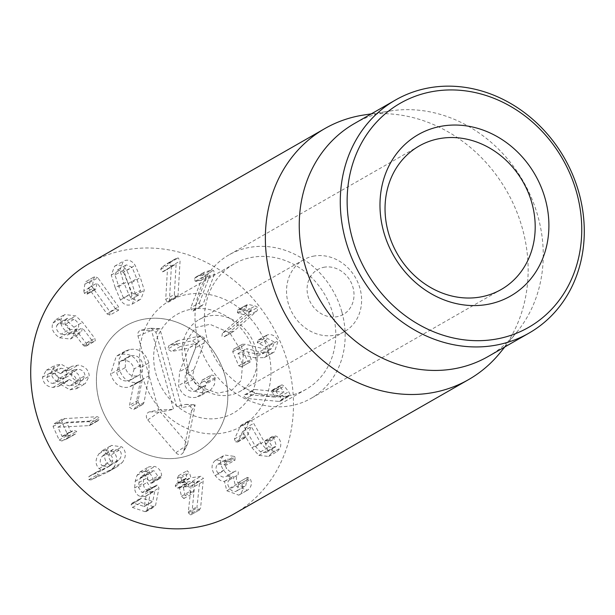 <?xml version="1.0" encoding="UTF-8"?>
<svg xmlns="http://www.w3.org/2000/svg" width="615" height="615" viewBox="0 0 615 615"><rect width="100%" height="100%" fill="white"/><g stroke="black" fill="none" stroke-linecap="round" stroke-linejoin="round"><path stroke-width="0.46" stroke-dasharray="3.08 2.31" d="M341.855 311.913A82.648 72.424 60.2 0 0 229.011 254.871A82.648 72.424 60.2 0 0 207.224 362.581A82.648 72.424 60.2 0 0 311.144 398.32A82.648 72.424 60.2 0 0 341.855 311.913M254.818 357.799L264.173 357.638L265.818 356.846L269.578 345.592C266.879 340.833 263.389 338.896 259.107 339.764L258.331 339.987L257.239 342.609L265.718 346.975L263.52 353.325L262.551 353.794L255.909 353.948L236.952 349.251L233.416 349.351L242.371 344.254L245.593 344.3L264.55 348.997L271.192 348.843L272.153 348.382L274.359 342.032L265.88 337.666L266.971 335.037L267.748 334.821C272.03 333.945 275.52 335.89 278.211 340.649L274.451 351.903L272.814 352.687L263.458 352.849L246.584 348.605L251.228 359.375L250.121 361.966L247.422 360.867L241.357 346.806L242.371 344.254L233.731 349.205L232.716 351.757L238.781 365.81L241.48 366.909L250.397 361.82L241.48 366.909L242.587 364.318L237.944 353.548L254.818 357.799L263.458 352.849M262.551 353.794L271.192 348.843M265.718 346.975L274.359 342.032M259.599 343.708L268.24 338.765M258.331 339.987L266.971 335.037L258.331 339.987M259.107 339.764L267.748 334.821M269.578 345.592L278.211 340.649M238.043 353.51L246.677 348.567M237.944 353.548L246.584 348.605M232.716 351.757L241.357 346.806M248.591 315.649L249.121 312.259L246.469 310.882L239.942 309.453L237.821 309.906L237.436 312.751L243.563 314.634L222.399 333.207L231.04 328.256L252.196 309.691L246.077 307.808L246.769 304.74L237.821 309.906L246.461 304.955L248.583 304.502L255.102 305.939L257.762 307.315L257.231 310.706L233.592 331.447L224.437 336.759L248.591 315.649L257.231 310.706M243.563 314.634L252.196 309.691M243.509 314.572L252.15 309.629M238.482 313.396L247.122 308.453M237.436 312.751L246.077 307.808M239.942 309.453L248.583 304.502M246.469 310.882L255.102 305.939M222.399 333.207L221.9 336.359L224.952 336.397L233.592 331.447L230.54 331.408L231.04 328.256M199.445 302.811L209.846 275.266L203.865 276.343L203.027 273.46L204.649 272.03L210.784 270.346L213.613 270.408L214.543 273.883L202.927 304.648L201.843 306.047L200.313 306.039L199.445 302.811L190.804 307.754L191.672 310.982L193.202 310.998L194.286 309.591L205.91 278.826L214.543 273.883M205.91 278.826L204.972 275.359L202.15 275.289L196.016 276.981L194.394 278.403L195.224 281.286L201.213 280.217L190.804 307.754M201.213 280.217L209.846 275.266M201.143 280.179L209.784 275.236M196.385 281.409L205.026 276.466M195.224 281.286L203.865 276.343M194.394 278.403L203.027 273.46M196.016 276.981L204.649 272.03L196.016 276.981M202.15 275.289L210.784 270.346M194.286 309.591L202.927 304.648M174.345 294.493L176.136 263.92L163.306 271.669L167.495 268.87L165.712 299.444L174.345 294.493L176.059 297.406L177.066 297.268L178.066 295.192L180.064 261.037L171.424 265.98L169.586 262.859L166.965 263.704L161.806 267.348L176.244 258.338L166.965 263.704L175.606 258.754L178.219 257.908L180.064 261.037M167.495 268.87L176.136 263.92M167.426 268.855L176.067 263.912M161.806 267.348L160.715 269.278L162.299 271.861L172.039 266.664L170.939 266.918L169.356 264.335L170.44 262.405M162.299 271.861L170.939 266.918M160.715 269.278L169.356 264.335M165.712 299.444L167.418 302.349L168.425 302.211L169.425 300.135L171.424 265.98M169.425 300.135L178.066 295.192M69.603 329.256C65.659 326.642 64.291 323.69 65.474 320.4L67.243 318.386L74.108 319.316C78.043 321.883 79.404 324.812 78.182 328.103L76.398 330.132L69.603 329.256L60.962 334.199C57.026 331.593 55.65 328.641 56.841 325.343L65.474 320.4M56.841 325.343L58.602 323.329L65.474 324.259L74.108 319.316M65.474 324.259C69.403 326.826 70.763 329.755 69.549 333.046L78.182 328.103M69.549 333.046L67.765 335.075L60.962 334.199M82.94 344.923L84.04 345.968L86.092 346.168L86.646 345.538L86.138 343.27L73.923 327.249L67.081 320.807L56.088 319.477L52.99 323.013C50.807 328.325 53.005 333.253 59.586 337.796L70.379 339.05L73.093 336.036L73.715 332.73L82.94 344.923L91.574 339.98L82.356 327.787L81.734 331.085L79.02 334.099L68.219 332.853C61.638 328.302 59.447 323.375 61.631 318.07L64.729 314.534L75.722 315.856L82.556 322.306L94.779 338.319L95.287 340.595L94.733 341.225L92.681 341.025L91.574 339.98M84.04 345.968L92.681 341.025M73.715 332.73L82.356 327.787M73.592 332.738L82.233 327.795M73.093 336.036L81.734 331.085M59.586 337.796L68.219 332.853M52.99 323.013L61.631 318.07M67.081 320.807L75.722 315.856M86.138 343.27L94.779 338.319M61.323 378.448C57.741 377.918 55.742 376.026 55.342 372.767L57.487 368.908L61.116 368.231C64.713 368.739 66.72 370.637 67.127 373.92L65.013 377.764L61.323 378.448L52.682 383.399C49.1 382.868 47.109 380.969 46.709 377.71L55.342 372.767M46.709 377.71L48.846 373.858L52.475 373.182L61.116 368.231M52.475 373.182C56.073 373.682 58.079 375.581 58.486 378.871L67.127 373.92M58.486 378.871L56.38 382.707L52.682 383.399M71.355 374.343L73.754 369.938L78.043 369.177C82.318 369.784 84.647 371.96 85.031 375.688L82.61 380.078L78.274 380.839C74.046 380.231 71.74 378.071 71.355 374.343L62.715 379.286L65.113 374.881L69.403 374.12L78.043 369.177M69.403 374.12C73.677 374.735 76.014 376.903 76.398 380.631L85.031 375.688M76.398 380.631L73.969 385.021L69.641 385.789L78.274 380.839M69.641 385.789C65.405 385.182 63.099 383.014 62.715 379.286M60.708 384.452L69.933 389.849L76.591 388.657L80.619 381.046C80.088 374.781 76.398 371.122 69.533 370.061L63.061 371.26L60.493 373.666L52.506 369.146L46.21 370.292L42.481 377.295C43.219 383.253 46.686 386.635 52.875 387.45L58.448 386.389L60.601 384.444L69.241 379.493L67.089 381.446L61.508 382.499C55.327 381.684 51.86 378.302 51.122 372.344L54.85 365.348L61.139 364.203L69.134 368.716L71.694 366.317L78.174 365.118C85.031 366.171 88.729 369.838 89.26 376.103L85.224 383.706L78.574 384.905L69.349 379.509M69.933 389.849L78.574 384.905M60.601 384.444L69.241 379.493M52.875 387.45L61.508 382.499M42.481 377.295L51.122 372.344M52.506 369.146L61.139 364.203M60.385 373.651L69.026 368.708M60.493 373.666L69.134 368.716M69.533 370.061L78.174 365.118M80.619 381.046L89.26 376.103M88.829 425.626L89.775 425.442L90.912 422.828L88.737 421.652L54.243 423.658L53.067 426.502L59.194 440.025L61.877 440.993L66.728 438.956L68.065 436.304L65.113 435.405L62.069 436.389L57.902 427.21L88.829 425.626L97.47 420.675L66.543 422.259L70.702 431.446L73.754 430.462L76.706 431.353L75.368 434.013L70.51 436.05L67.835 435.082L61.7 421.559L62.884 418.715L97.378 416.701L99.545 417.885L98.415 420.491L97.47 420.675M89.775 425.442L98.638 420.376L89.775 425.442M58.033 427.156L66.666 422.205M57.902 427.21L66.543 422.259M66.728 438.956L75.776 433.806L66.728 438.956M53.067 426.502L61.7 421.559M54.243 423.658L62.884 418.715L54.243 423.658M90.912 422.828L99.545 417.885M254.925 389.518L283.969 392.186L280.102 386.543L280.878 385.159L282.208 384.905L284.238 386.12L288.704 391.74L290.034 394.569L289.196 396.16L287.474 396.46L255.033 393.485L252.55 391.278L253.334 389.81L254.925 389.518L246.292 394.469L244.693 394.753L243.909 396.229L246.392 398.435L278.833 401.411L287.474 396.46M278.833 401.411L280.555 401.103L281.393 399.512L280.071 396.69L275.597 391.063L273.567 389.849L272.245 390.11L271.469 391.486L275.328 397.129L246.292 394.469M275.328 397.129L283.969 392.186M275.328 397.052L283.969 392.109M271.93 392.67L280.563 387.727M271.469 391.486L280.102 386.543M273.567 389.849L282.208 384.905M275.597 391.063L284.238 386.12M280.071 396.69L288.704 391.74M246.392 398.435L255.033 393.485M235.614 441.839L237.674 442.054L238.297 441.316L242.664 431.499L251.935 447.758L258.884 455.377L268.609 456.453L271.515 453.132C272.975 448.266 271.83 444.314 268.071 441.27L265.319 440.532L264.658 441.316L267.702 450.726L266.103 452.586L260.476 451.91L255.509 446.521L245.047 428.294L242.717 425.618L240.819 425.426L234.438 439.01L235.614 441.839L244.255 436.896L243.079 434.059L249.459 420.476L251.358 420.668L253.68 423.351L264.15 441.57L269.116 446.959L274.744 447.635L276.343 445.775L273.291 436.366L273.952 435.581L276.704 436.319C280.463 439.364 281.616 443.323 280.156 448.181L277.25 451.502L267.525 450.434L260.575 442.815L251.304 426.556L246.93 436.366L246.308 437.111L244.255 436.896M260.476 451.91L269.116 446.959M267.702 450.726L276.343 445.775M265.588 443.869L274.221 438.926M268.071 441.27L276.704 436.319M271.515 453.132L280.156 448.181M251.935 447.758L260.575 442.815M242.764 431.561L251.404 426.618M242.664 431.499L251.304 426.556M240.142 426.203L248.783 421.252M218.071 473.335C215.473 469.599 215.388 466.624 217.802 464.394L218.387 464.01L226.428 465.04L226.466 462.134L235.099 457.183L234.93 460.189L226.289 465.132L235.068 460.097L227.02 459.067L226.443 459.443C224.021 461.673 224.114 464.656 226.712 468.384C229.61 472.143 232.485 473.073 235.337 471.167L226.697 476.118C223.845 478.016 220.97 477.086 218.071 473.335L226.712 468.384M226.466 462.134L225.705 461.327L234.346 456.376L235.099 457.183M217.802 464.394L226.443 459.443M238.305 484.851L237.083 490.716C234.553 492.4 232.063 491.608 229.603 488.341C227.173 484.666 227.12 481.837 229.449 479.861L229.679 476.748L226.92 475.949L235.56 470.998L238.32 471.805L238.09 474.911C235.76 476.894 235.806 479.715 238.236 483.398C240.696 486.665 243.194 487.457 245.716 485.773L247.461 477.34L238.635 482.406L238.305 484.851L246.946 479.908M229.449 479.861L238.09 474.911M229.603 488.341L238.236 483.398M237.083 490.716L245.716 485.773L237.083 490.716M225.705 461.327L216.065 459.982L215.081 460.627C211.03 464.333 211.068 469.33 215.189 475.603C218.817 479.915 221.9 481.822 224.452 481.33L226.835 490.778L238.797 495.152L239.689 494.568C242.802 491.623 243.517 488.202 241.841 484.305L241.241 483.182L238.635 482.406L247.276 477.463L249.882 478.232L250.482 479.362C252.158 483.252 251.443 486.673 248.329 489.617L247.43 490.209L235.468 485.827L233.085 476.387C230.54 476.879 227.45 474.972 223.829 470.66C219.701 464.379 219.67 459.39 223.722 455.684L224.706 455.038L234.346 456.376M239.689 494.568L248.329 489.617M226.835 490.778L235.468 485.827M224.521 481.43L233.154 476.479M224.452 481.33L233.085 476.387M215.189 475.603L223.829 470.66M215.081 460.627L223.722 455.684M194.786 483.305L192.364 481.23L182.294 482.737L180.925 477.916L178.527 475.649L177.312 478.455L178.365 482.967L176.467 483.605L175.206 486.073L177.504 488.049L179.557 488.095L181.463 496.251L183.862 498.519L185.069 495.705L183.332 487.172L191.073 486.019L188.367 511.703L188.39 512.879L190.665 514.932L191.942 513.01L194.786 483.305L203.427 478.362L200.582 508.067L199.306 509.989L197.031 507.929L197.008 506.76L199.714 481.076L191.972 482.229L193.71 490.762L192.495 493.576L190.097 491.3L188.198 483.144L186.137 483.098L183.847 481.13L185.107 478.662L187.006 478.024L185.953 473.512L187.16 470.698L189.558 472.973L190.934 477.793L201.005 476.287L203.427 478.362M192.364 481.23L201.005 476.287M194.832 486.28L203.473 481.337M191.942 513.01L200.582 508.067M190.665 514.932L199.752 509.835L190.665 514.932M188.39 512.879L197.031 507.929M188.367 511.703L197.008 506.76M191.096 486.134L199.737 481.184M191.073 486.019L199.714 481.076M183.17 487.549L191.972 482.229L183.17 487.549M185.069 495.705L193.71 490.762M183.862 498.519L192.495 493.576M181.463 496.251L190.097 491.3M177.504 488.049L186.137 483.098M176.467 483.605L185.107 478.662L176.467 483.605M178.365 482.967L187.006 478.024L178.365 482.967M177.312 478.455L185.953 473.512M178.527 475.649L187.16 470.698M180.925 477.916L189.558 472.973M152.974 480.615C152.743 476.233 150.49 473.158 146.209 471.39L140.182 471.79L137.014 475.357L135.215 481.314L134.616 487.979C134.923 492.43 136.93 495.306 140.643 496.605L145.363 496.382L146.178 495.836L144.11 506.429L133.301 503.139L132.041 503.201L131.087 504.684L132.456 507.437L144.956 511.649L146.116 511.595L146.97 510.15L150.321 493.038L149.061 490.094L147.692 490.224L145.294 492.231L141.973 492.477L138.437 487.403L138.936 482.567L140.251 477.924L142.042 475.941L145.371 475.687L150.713 483.159L152.043 483.067L152.974 480.615L161.607 475.672L160.684 478.116L159.354 478.209L154.004 470.744L150.683 470.998L148.892 472.981L147.569 477.617L147.077 482.46L150.613 487.534L153.935 487.28L156.325 485.273L157.701 485.143L158.954 488.087L155.61 505.207L154.757 506.645L153.596 506.699L141.096 502.493L139.728 499.741L140.681 498.25L141.942 498.196L152.743 501.486L154.819 490.885L154.004 491.439L149.276 491.662C145.563 490.363 143.556 487.487 143.257 483.036L143.849 476.364L145.647 470.413L148.822 466.839L154.849 466.447C159.131 468.207 161.384 471.282 161.607 475.672M150.713 483.159L159.354 478.209M149.345 480.984L157.986 476.041M140.251 477.924L148.892 472.981M146.701 491.077L155.334 486.134M131.087 504.684L139.728 499.741M144.11 506.429L152.743 501.486L144.11 506.429M146.178 495.836L154.819 490.885M146.109 495.813L154.749 490.862M140.643 496.605L149.276 491.662M134.616 487.979L143.257 483.036M146.209 471.39L154.849 466.447M110.869 460.935C108.255 458.175 108.209 455.023 110.731 451.487L113.114 449.373L119.341 450.119C121.916 452.855 121.931 455.999 119.402 459.536L117.019 461.665L110.869 460.935L102.228 465.878C99.615 463.118 99.569 459.974 102.098 456.438L110.731 451.487M102.098 456.438L104.473 454.324L110.708 455.069L119.341 450.119M110.708 455.069C113.275 457.806 113.291 460.943 110.762 464.486L119.402 459.536M110.762 464.486L108.378 466.608L102.228 465.878M113.744 467.346C117.849 461.381 117.688 456.199 113.26 451.802L102.82 450.334L98.938 453.793C95.071 459.59 95.133 464.525 99.1 468.615L102.067 470.36L89.859 475.941L88.783 476.756L88.921 479.654L91.043 479.908L108.671 471.567L113.744 467.346L122.385 462.403L117.304 466.624L99.676 474.957L97.562 474.711L97.416 471.813L110.708 465.417L107.74 463.672C103.766 459.582 103.712 454.639 107.579 448.85L111.453 445.391L121.901 446.859C126.329 451.249 126.482 456.43 122.385 462.403M91.043 479.908L99.676 474.957M88.783 476.756L97.416 471.813M89.859 475.941L98.5 470.998L89.859 475.941M102.067 470.36L110.708 465.417M102.044 470.198L110.685 465.255M99.1 468.615L107.74 463.672M98.938 453.793L107.579 448.85M113.26 451.802L121.901 446.859M83.825 290.949L84.355 293.309L87.053 294.224L88.506 287.981L107.064 313.965L115.697 309.022L97.147 283.031L95.694 289.281L86.946 294.293L95.694 289.281L92.996 288.358L92.458 285.998L93.465 279.256L94.825 276.512L85.985 281.593L84.832 284.199L83.825 290.949L92.458 285.998M88.506 287.981L97.147 283.031M88.452 288.02L97.085 283.077M87.607 293.209L96.248 288.266M84.355 293.309L92.996 288.358M84.832 284.199L93.465 279.256M89.198 282.754L97.839 277.811L118.564 306.839L118.511 310.229L109.87 315.172L109.931 311.79L89.198 282.754L85.985 281.593L94.625 276.642L97.839 277.811M109.931 311.79L118.564 306.839M107.064 313.965L110.054 315.057M118.687 310.106L115.697 309.022M127.42 281.616L123.638 270.016L125.583 265.28L126.482 264.896L132.125 267.364L136.776 278.687L140.574 290.326L138.621 295.062L137.722 295.446L132.087 292.978L127.42 281.616L118.787 286.559L114.997 274.966L123.638 270.016M114.997 274.966L116.95 270.231L117.849 269.839L123.484 272.307L132.125 267.364M123.484 272.307L128.135 283.638L131.933 295.269L140.574 290.326M131.933 295.269L129.988 300.005L129.089 300.389L123.446 297.921L132.087 292.978M123.446 297.921L118.787 286.559M115.205 287.682L120.417 299.943C123.3 304.287 126.721 305.886 130.688 304.74L132.294 304.048L135.669 295.169L131.718 282.516C128.789 274.667 127.059 270.592 126.513 270.293C123.638 265.949 120.217 264.35 116.25 265.496L114.636 266.187L111.269 275.066L115.205 287.682L123.846 282.739L119.902 270.123L123.277 261.244L124.883 260.545C128.85 259.399 132.279 260.998 135.154 265.349L140.351 277.573L144.31 290.219L140.935 299.098L139.321 299.797C135.362 300.943 131.933 299.344 129.058 294.992L123.846 282.739M233.969 513.94A144.633 126.744 60.2 0 0 272.091 325.443A144.633 126.744 60.2 0 0 90.228 262.905M224.906 375.573A72.316 63.376 60.2 0 0 126.167 325.666A72.316 63.376 60.2 0 0 107.102 419.914A72.316 63.376 60.2 0 0 198.03 451.179A72.316 63.376 60.2 0 0 224.906 375.573M332.884 313.75A72.316 63.376 -119.8 0 1 306.016 389.357A72.316 63.376 -119.8 0 1 215.081 358.084A72.316 63.376 -119.8 0 1 234.146 263.835A72.316 63.376 -119.8 0 1 332.884 313.75M487.987 356.592A134.308 117.696 60.2 0 0 517.215 331.677A134.308 117.696 60.2 0 0 537.887 216.173A134.308 117.696 60.2 0 0 390.802 110.892A134.308 117.696 60.2 0 0 354.517 123.492M363.965 114.982A144.633 126.744 -119.8 0 1 522.366 228.365A144.633 126.744 -119.8 0 1 500.103 352.749M200.951 335.867L178.442 340.472L176.567 341.756L176.374 344.123L180.149 346.576L197.43 343.208L188.267 366.748L186.476 373.705L187.129 380.654C189.95 389.579 195.824 393.5 204.749 392.424L209.254 390.763L211.13 389.426L214.497 384.467L215.066 377.51L213.62 375.45L211.199 375.073L201.881 380.27L202.566 380.016L197.154 390.271L194.594 391.225C189.597 391.878 186.276 389.61 184.623 384.398L185.392 374.504L195.478 347.875L196.039 343.108L192.311 340.81L169.809 345.415L168.825 345.768L167.741 349.066L171.508 351.526L188.79 348.151L179.634 371.691L178.488 385.605C181.31 394.523 187.183 398.451 196.108 397.367L200.621 395.706L206.625 383.675L206.432 382.453L202.566 380.016L211.199 375.073L205.387 385.543L203.234 386.282C198.238 386.935 194.917 384.659 193.264 379.455L192.803 374.596L194.033 369.561L204.119 342.932L204.68 338.165L200.951 335.867L192.311 340.81M209.146 378.233L200.505 383.176M203.234 386.282L194.594 391.225M193.264 379.455L184.623 384.398M204.119 342.932L195.478 347.875M176.374 344.123L167.741 349.066M197.384 343.047L188.744 347.998M197.43 343.208L188.79 348.151M188.267 366.748L179.634 371.691M204.749 392.424L196.108 397.367M215.258 378.732L206.625 383.675M138.191 402.379L139.628 404.409L141.804 404.808L143.272 403.993L144.018 402.387L149.107 375.688L148.907 362.873C145.263 352.418 138.798 347.975 129.511 349.551L124.906 351.242L122.431 353.079L118.718 359.829L119.21 369.169C122.839 379.194 128.904 383.552 137.399 382.246L142.18 380.116L138.16 400.304L138.191 402.379L129.55 407.322L133.163 409.759L134.001 409.452L135.377 407.338L140.466 380.631L140.274 367.816C136.622 357.361 130.157 352.925 120.871 354.501L116.266 356.185L110.569 374.112C114.206 384.137 120.263 388.496 128.758 387.189L133.54 385.059L129.519 405.254L129.55 407.322M138.16 400.304L129.519 405.254M142.18 380.116L133.54 385.059M141.996 379.985L133.355 384.936M119.21 369.169L110.569 374.112M134.124 368.969L130.895 379.847L128.228 380.839C122.523 381.623 118.649 378.863 116.604 372.552L119.871 361.612L122.577 360.605C128.228 359.852 132.071 362.635 134.124 368.969L142.757 364.019L142.419 371.806L139.536 374.896L128.228 380.839M136.868 375.896C131.164 376.68 127.29 373.912 125.245 367.601L116.604 372.552M148.907 362.873L140.274 367.816M149.107 375.688L140.466 380.631M125.245 367.601L125.598 359.79L128.512 356.669L131.218 355.662L122.577 360.605M131.218 355.662C136.861 354.901 140.712 357.692 142.757 364.019M150.068 328.333L141.096 330.17A5.166 4.528 60.2 0 0 137.983 336.021L158.632 409.982L149.66 411.819A5.166 4.528 60.2 0 0 147.746 419.899L175.875 452.717A5.166 4.528 60.2 0 0 183.324 452.379A5.166 4.528 60.2 0 0 183.77 451.102L191.526 410.943A5.166 4.528 60.2 0 0 186.599 404.393A5.166 4.528 60.2 0 0 185.553 404.478L176.582 406.307L155.926 332.346L151.09 328.264L150.068 328.333L159.854 328.741L181.886 407.63L195.124 404.924L187.598 443.876L160.315 412.042L173.553 409.336L151.528 330.447L159.854 328.741M176.582 406.307L181.886 407.63M191.526 410.943L195.124 404.924M183.77 451.102L187.598 443.876M147.746 419.899L159.101 412.135L160.315 412.042M158.632 409.982L173.553 409.336M137.983 336.021L151.528 330.447M323.667 267.317A25.83 22.632 -119.8 0 1 353.417 300.328A25.83 22.632 -119.8 0 1 314.565 308.276A25.83 22.632 -119.8 0 1 323.667 267.317M313.058 256.24A41.328 36.216 -119.8 0 1 358.061 282.892A41.328 36.216 -119.8 0 1 344.6 331.546A41.328 36.216 -119.8 0 1 292.64 313.681A41.328 36.216 -119.8 0 1 303.533 259.822A41.328 36.216 -119.8 0 1 313.058 256.24M255.532 348.128A41.328 36.216 -119.8 0 1 240.181 391.34A41.328 36.216 -119.8 0 1 188.221 373.466A41.328 36.216 -119.8 0 1 199.106 319.615A41.328 36.216 -119.8 0 1 208.631 316.033A41.328 36.216 -119.8 0 1 255.532 348.128M142.488 376.541A72.316 63.376 60.2 0 0 241.226 426.449A72.316 63.376 60.2 0 0 260.291 332.2A72.316 63.376 60.2 0 0 169.356 300.935A72.316 63.376 60.2 0 0 142.488 376.541M99.292 401.272A72.316 63.376 60.2 0 0 198.03 451.179A72.316 63.376 60.2 0 0 217.095 356.931A72.316 63.376 60.2 0 0 126.167 325.666A72.316 63.376 60.2 0 0 99.292 401.272M236.952 349.251L245.593 344.3M255.909 353.948L264.55 348.997M257.239 342.609L265.88 337.666M264.173 357.638L272.814 352.687M242.587 364.318L251.228 359.375M238.781 365.81L247.422 360.867M249.121 312.259L257.762 307.315M204.972 275.359L213.613 270.408M169.586 262.859L178.219 257.908M73.923 327.249L82.556 322.306M86.646 345.538L95.287 340.595M62.069 436.389L70.702 431.446M62.499 436.504L71.14 431.561M65.113 435.405L73.754 430.462M68.065 436.304L76.706 431.353M61.877 440.993L70.51 436.05M59.194 440.025L67.835 435.082M57.041 423.212L65.682 418.269M88.737 421.652L97.378 416.701M281.393 399.512L290.034 394.569M245.047 428.294L253.68 423.351M242.717 425.618L251.358 420.668M255.509 446.521L264.15 441.57M264.658 441.316L273.291 436.366M267.348 440.755L275.981 435.804M258.884 455.377L267.525 450.434M238.297 441.316L246.93 436.366M234.438 439.01L243.079 434.059M224.068 464.671L232.708 459.728M229.641 479.708L238.282 474.765M241.241 483.182L249.882 478.232M241.841 484.305L250.482 479.362M179.557 488.095L188.198 483.144M179.203 487.795L187.836 482.844M175.206 486.073L183.847 481.13M181.978 482.429L190.612 477.486M182.294 482.737L190.934 477.793M152.92 481.645L161.561 476.702M145.371 475.687L154.004 470.744M138.936 482.567L147.569 477.617M138.437 487.403L147.077 482.46M141.973 492.477L150.613 487.534M149.061 490.094L157.701 485.143M150.321 493.038L158.954 488.087M146.97 510.15L155.61 505.207M144.956 511.649L153.596 506.699M132.456 507.437L141.096 502.493M133.301 503.139L141.942 498.196M135.215 481.314L143.849 476.364M137.014 475.357L145.647 470.413M107.079 472.389L115.72 467.446M88.921 479.654L97.562 474.711M128.135 283.638L136.776 278.687M120.417 299.943L129.058 294.992M111.269 275.066L119.902 270.123M126.513 270.293L135.154 265.349M131.718 282.516L140.351 277.573M135.669 295.169L144.31 290.219M215.066 377.51L206.432 382.453M194.033 369.561L185.392 374.504M204.68 338.165L196.039 343.108M178.442 340.472L169.809 345.415M180.149 346.576L171.508 351.526M187.129 380.654L178.488 385.605M137.399 382.246L128.758 387.189M129.511 349.551L120.871 354.501M144.018 402.387L135.377 407.338M141.804 404.808L133.163 409.759M155.926 332.346L159.5 328.656L151.09 328.264M185.553 404.478L194.986 404.793L186.599 404.393M175.875 452.717L187.229 444.945L183.324 452.379M149.66 411.819L159.101 412.135M141.096 330.17L150.529 330.486M254.641 353.594A56.818 49.792 60.2 0 0 167.503 321.768A56.818 49.792 60.2 0 0 193.733 415.709A56.818 49.792 60.2 0 0 254.641 353.594M419.053 146.055L229.011 254.871M501.194 289.504L311.144 398.32M263.52 353.325L272.153 348.382M265.818 356.846L274.451 351.903M193.202 310.998L201.843 306.047M168.425 302.211L177.066 297.268M67.243 318.386L58.602 323.329M76.398 330.132L67.765 335.075M70.379 339.05L79.02 334.099M56.088 319.477L64.729 314.534M86.092 346.168L94.733 341.225M57.487 368.908L48.846 373.858M65.013 377.764L56.38 382.707M73.754 369.938L65.113 374.881M82.61 380.078L73.969 385.021M58.448 386.389L67.089 381.446M46.21 370.292L54.85 365.348M63.061 371.26L71.694 366.317M76.591 388.657L85.224 383.706M272.245 390.11L280.878 385.159M280.555 401.103L289.196 396.16M244.693 394.753L253.334 389.81M266.103 452.586L274.744 447.635M265.319 440.532L273.952 435.581M268.609 456.453L277.25 451.502M237.674 442.054L246.308 437.111M240.819 425.426L249.459 420.476M218.387 464.01L227.02 459.067M238.797 495.152L247.43 490.209M216.065 459.982L224.706 455.038M183.247 487.203L191.88 482.26M178.288 483.321L186.929 478.37M152.043 483.067L160.684 478.116M142.042 475.941L150.683 470.998M145.294 492.231L153.935 487.28M147.692 490.224L156.325 485.273M146.116 511.595L154.757 506.645M132.041 503.201L140.681 498.25M143.979 506.668L152.612 501.725M145.363 496.382L154.004 491.439M140.182 471.79L148.822 466.839M113.114 449.373L104.473 454.324M117.019 461.665L108.378 466.608M108.671 471.567L117.304 466.624M102.82 450.334L111.453 445.391M125.583 265.28L116.95 270.231M138.621 295.062L129.988 300.005M114.636 266.187L123.277 261.244M132.294 304.048L140.935 299.098M234.146 263.835L169.356 300.935M306.016 389.357L241.226 426.449M390.802 110.892L371.337 113.852M517.215 331.677L504.807 346.96M205.794 385.328L197.154 390.271M177.458 340.825L168.825 345.768M209.254 390.763L200.621 395.706M140.566 381.1L131.925 386.043M130.895 379.847L139.536 374.896M124.906 351.242L116.266 356.185M142.642 404.501L134.001 409.452M119.871 361.612L128.512 356.669M303.533 259.822L199.106 319.615M344.6 331.546L240.181 391.34M243.371 354.209L241.203 380.424L232.047 390.041L217.91 393.193L202.166 387.688L188.567 373.082L183.862 344.538L195.816 327.449L209.953 324.305L229.687 332.784L243.371 354.209"/><path stroke-width="0.92" d="M531.898 203.096A82.648 72.424 -119.8 0 1 501.194 289.504A82.648 72.424 -119.8 0 1 397.267 253.772A82.648 72.424 -119.8 0 1 419.053 146.055A82.648 72.424 -119.8 0 1 531.898 203.096M545.19 198.791A92.98 81.48 60.2 0 0 402.61 146.708A92.98 81.48 60.2 0 0 445.529 300.435A92.98 81.48 60.2 0 0 545.19 198.791M352.295 238.259A129.142 113.168 -119.8 0 1 490.709 97.085A129.142 113.168 -119.8 0 1 550.325 310.59A129.142 113.168 -119.8 0 1 352.295 238.259M324.889 128.55L90.228 262.905A144.633 126.744 60.2 0 0 36.493 414.126A144.633 126.744 60.2 0 0 233.969 513.94L468.622 379.586A144.633 126.744 -119.8 0 1 271.146 279.764A144.633 126.744 -119.8 0 1 324.889 128.55A144.633 126.744 -119.8 0 1 363.965 114.982L371.337 113.852M345.645 240.411A134.308 117.696 60.2 0 0 529.015 333.099A134.308 117.696 60.2 0 0 578.915 192.679A134.308 117.696 60.2 0 0 395.545 99.991A134.308 117.696 60.2 0 0 345.645 240.411M395.545 99.991L354.517 123.492A134.308 117.696 60.2 0 0 319.116 298.521A134.308 117.696 60.2 0 0 487.987 356.592L529.015 333.099M504.807 346.96L500.103 352.749A144.633 126.744 -119.8 0 1 468.622 379.586"/></g></svg>
